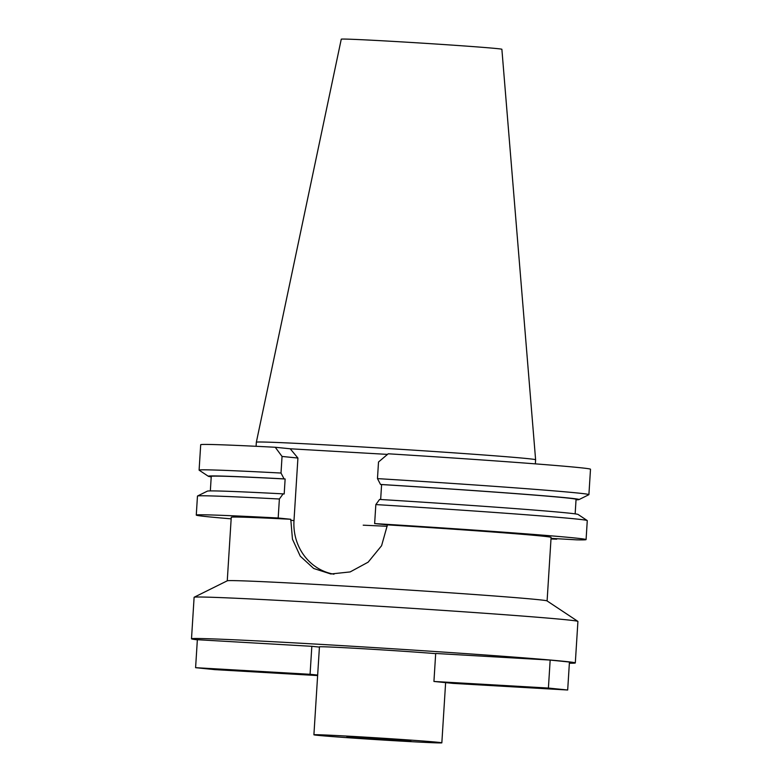 <?xml version="1.0" encoding="UTF-8"?>
<svg xmlns="http://www.w3.org/2000/svg" width="782" height="782" viewBox="0 0 782 782"><rect width="100%" height="100%" fill="white"/><g stroke="black" fill="none" stroke-linecap="round" stroke-linejoin="round"><path stroke-width="1.17" d="M501.878 49.276A80.468 1.124 -176.4 0 0 496.961 48.582A80.468 1.124 -176.4 0 0 407.637 42.248A80.468 1.124 -176.4 0 0 341.265 39.178L256.349 442.201A139.91 1.955 -176.4 0 1 371.753 447.539A139.91 1.955 -176.4 0 1 527.058 458.555A139.91 1.955 -176.4 0 1 535.611 459.767L501.878 49.276M588.905 494.635L590.498 469.249A195.285 2.727 -176.4 0 0 578.572 467.548A195.285 2.727 -176.4 0 0 388.224 453.785L378.508 462.015L377.471 478.613A195.285 2.727 3.6 0 1 576.979 492.943A195.285 2.727 3.6 0 1 588.905 494.635A195.285 2.727 3.6 0 1 588.846 494.703L578.993 499.59A185.764 2.59 3.6 0 1 576.031 499.806M387.501 454.391L290.22 448.78L275.254 447.265A195.285 2.727 -176.4 0 0 200.7 444.723L199.097 470.119A195.285 2.727 3.6 0 1 281.012 473.042L284.062 478.877L285.137 478.985L284.189 493.97L283.123 493.862L279.379 499.004L278.177 518.007L290.777 519.277L292.458 539.179L300.249 556.168L313.699 568.485L330.845 573.988L350.15 571.925L368.146 562.17L381.587 545.719L387.168 525.846L387.237 524.849L374.637 523.578A195.285 2.727 3.6 0 1 574.144 537.908A195.285 2.727 3.6 0 1 586.08 539.6A195.285 2.727 3.6 0 1 576.715 539.844L551.036 538.368M211.218 476.854A185.764 2.59 3.6 0 1 208.315 476.267L199.156 470.187A195.285 2.727 3.6 0 1 199.097 470.119M275.254 447.265L282.048 456.444L281.012 473.042M547.097 600.938L551.095 537.4A160.232 2.238 -176.4 0 0 541.3 536.012A160.232 2.238 -176.4 0 0 387.237 524.849M194.171 597.233L227.308 580.791A160.232 2.238 3.6 0 1 361.176 587.057A160.232 2.238 3.6 0 1 537.302 599.569A160.232 2.238 3.6 0 1 547.048 600.908L577.869 621.367A192.284 2.688 -176.4 0 0 566.168 619.774A192.284 2.688 -176.4 0 0 354.813 604.75A192.284 2.688 -176.4 0 0 194.171 597.233A192.284 2.688 -176.4 0 0 194.112 597.292L191.502 638.796A192.284 2.688 3.6 0 1 349.916 646.108A192.284 2.688 3.6 0 1 563.558 661.269A192.284 2.688 3.6 0 1 575.308 662.941A192.284 2.688 3.6 0 1 569.374 663.224M551.017 538.622L556.696 539.189A195.285 2.727 3.6 0 1 550.997 538.954M290.777 519.277A160.232 2.238 -176.4 0 0 231.257 517.283L227.259 580.811M380.658 499.502L381.596 484.557L380.521 484.449L377.471 478.613M375.839 504.576L379.583 499.434A185.764 2.59 -176.4 0 1 566.764 512.904A185.764 2.59 -176.4 0 1 578.064 514.448L587.214 520.538A195.285 2.727 -176.4 0 0 575.337 518.906A195.285 2.727 -176.4 0 0 375.839 504.576L374.637 523.578M333.963 574.193A51.475 48.308 95.8 0 1 293.993 520.607L297.922 458.047L290.22 448.78M282.048 456.444L297.922 458.047M231.159 518.837A195.285 2.727 3.6 0 1 208.198 516.775A195.285 2.727 3.6 0 1 196.272 515.074A195.285 2.727 3.6 0 1 278.177 518.007M279.379 499.004A195.285 2.727 -176.4 0 0 197.523 496.013A195.285 2.727 -176.4 0 0 197.465 496.081L196.272 515.074M283.123 493.862A185.764 2.59 -176.4 0 0 207.377 491.135L197.523 496.013M285.137 478.985A182.773 2.551 -176.4 0 0 211.248 476.385L210.338 490.92M208.315 476.267A185.764 2.59 3.6 0 1 284.062 478.877M586.08 539.6L587.272 520.607A195.285 2.727 -176.4 0 0 587.214 520.538M575.151 513.872L576.06 499.336A182.773 2.551 -176.4 0 0 564.897 497.753A182.773 2.551 -176.4 0 0 381.596 484.557M380.521 484.449A185.764 2.59 3.6 0 1 567.703 497.919A185.764 2.59 3.6 0 1 578.993 499.59M556.696 539.189L556.725 538.69M575.308 662.941L577.918 621.436A192.284 2.688 -176.4 0 0 577.869 621.367M197.347 639.823A192.284 2.688 3.6 0 1 191.502 638.796M435.682 653.635A64.095 0.899 -176.4 0 0 364.089 648.796A64.095 0.899 -176.4 0 0 319.437 646.841L313.905 734.787A64.095 0.899 3.6 0 1 366.709 737.231A64.095 0.899 3.6 0 1 437.92 742.284A64.095 0.899 3.6 0 1 441.84 742.841A64.095 0.899 3.6 0 1 389.035 740.398A64.095 0.899 3.6 0 1 317.815 735.344A64.095 0.899 3.6 0 1 313.905 734.787M550.166 660.076L569.443 662.031L567.683 690.007L453.208 683.4L433.932 681.454L435.691 653.469L550.166 660.076L548.407 688.062L433.932 681.454M311.832 646.313L197.357 639.705L195.598 667.681L310.073 674.299L311.832 646.313L319.418 647.085M346.905 737.025L410.853 740.886L372.115 737.993L346.905 737.025M363.21 525.181L387.139 526.296M548.407 688.062L567.683 690.007M317.658 675.062L310.073 674.299M195.598 667.681L214.874 669.636L317.629 675.57M290.709 520.274L293.993 520.607M256.085 446.297L256.349 442.201M535.347 463.873L535.611 459.767M441.84 742.841L445.623 682.637"/></g></svg>
